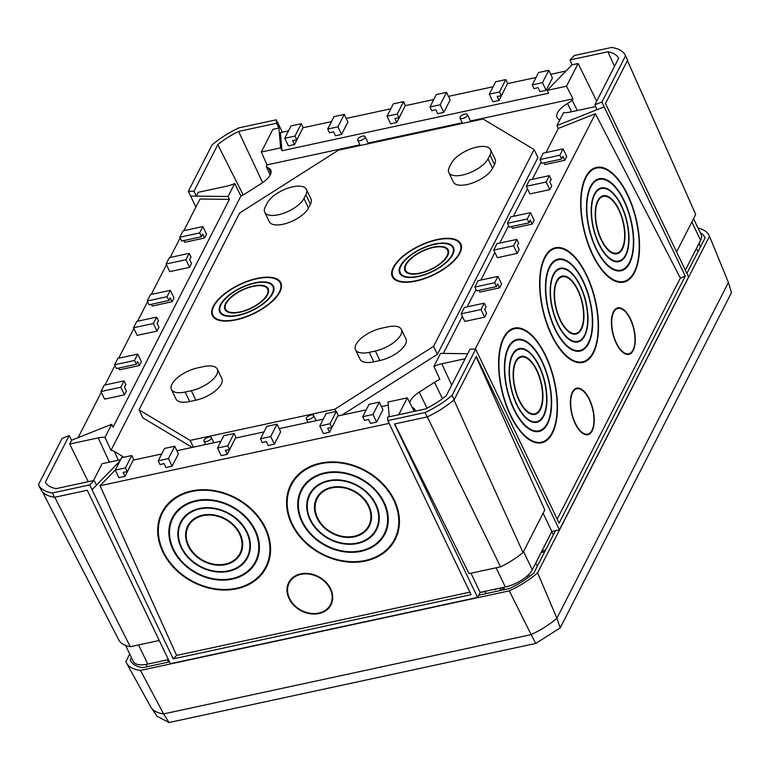 <?xml version="1.0" encoding="UTF-8"?>
<svg xmlns="http://www.w3.org/2000/svg" width="770" height="770" viewBox="0 0 770 770"><rect width="100%" height="100%" fill="white"/><g stroke="black" fill="none" stroke-linecap="round" stroke-linejoin="round"><path stroke-width="1.16" d="M213.858 306.181A37.316 15.92 -25.6 0 0 212.934 315.248A37.316 15.92 -25.6 0 0 244.754 317.086A37.316 15.92 -25.6 0 0 279.308 292.061A37.316 15.92 -25.6 0 0 280.232 283.004A37.316 15.92 -25.6 0 0 248.412 281.166A37.316 15.92 -25.6 0 0 213.858 306.181M272.744 293.476A29.828 12.724 -25.6 0 0 273.485 286.238A29.828 12.724 -25.6 0 0 248.046 284.765A29.828 12.724 -25.6 0 0 220.422 304.766A29.828 12.724 -25.6 0 0 219.681 312.014A29.828 12.724 -25.6 0 0 245.12 313.486A29.828 12.724 -25.6 0 0 272.744 293.476M221.019 304.641A29.154 12.435 -25.6 0 0 220.297 311.715A29.154 12.435 -25.6 0 0 245.149 313.159A29.154 12.435 -25.6 0 0 272.147 293.611A29.154 12.435 -25.6 0 0 272.869 286.527A29.154 12.435 -25.6 0 0 248.017 285.092A29.154 12.435 -25.6 0 0 221.019 304.641M267.633 294.583A23.995 10.241 -25.6 0 0 268.22 288.75A23.995 10.241 -25.6 0 0 247.757 287.576A23.995 10.241 -25.6 0 0 225.533 303.659A23.995 10.241 -25.6 0 0 224.946 309.492A23.995 10.241 -25.6 0 0 245.409 310.676A23.995 10.241 -25.6 0 0 267.633 294.583M226.13 303.534A23.321 9.952 -25.6 0 0 225.552 309.203A23.321 9.952 -25.6 0 0 245.438 310.349A23.321 9.952 -25.6 0 0 267.036 294.708A23.321 9.952 -25.6 0 0 267.614 289.048A23.321 9.952 -25.6 0 0 247.728 287.893A23.321 9.952 -25.6 0 0 226.13 303.534M279.905 291.936A37.99 16.209 -25.6 0 0 280.838 282.706A37.99 16.209 -25.6 0 0 248.45 280.838A37.99 16.209 -25.6 0 0 213.261 306.316A37.99 16.209 -25.6 0 0 212.327 315.536A37.99 16.209 -25.6 0 0 244.716 317.413A37.99 16.209 -25.6 0 0 279.905 291.936M281.502 285.083A37.99 16.209 -25.6 0 0 281.012 284.631M393.845 267.354A37.316 15.92 -25.6 0 0 392.921 276.42A37.316 15.92 -25.6 0 0 424.742 278.259A37.316 15.92 -25.6 0 0 459.295 253.234A37.316 15.92 -25.6 0 0 460.219 244.177A37.316 15.92 -25.6 0 0 428.409 242.329A37.316 15.92 -25.6 0 0 393.845 267.354M452.731 254.649A29.828 12.724 -25.6 0 0 453.472 247.411A29.828 12.724 -25.6 0 0 428.033 245.938A29.828 12.724 -25.6 0 0 400.41 265.939A29.828 12.724 -25.6 0 0 399.678 273.186A29.828 12.724 -25.6 0 0 425.107 274.649A29.828 12.724 -25.6 0 0 452.731 254.649M401.006 265.814A29.154 12.435 -25.6 0 0 400.284 272.888A29.154 12.435 -25.6 0 0 425.146 274.332A29.154 12.435 -25.6 0 0 452.144 254.783A29.154 12.435 -25.6 0 0 452.866 247.699A29.154 12.435 -25.6 0 0 428.005 246.265A29.154 12.435 -25.6 0 0 401.006 265.814M447.62 255.756A23.995 10.241 -25.6 0 0 448.217 249.923A23.995 10.241 -25.6 0 0 427.754 248.739A23.995 10.241 -25.6 0 0 405.53 264.832A23.995 10.241 -25.6 0 0 404.933 270.665A23.995 10.241 -25.6 0 0 425.396 271.849A23.995 10.241 -25.6 0 0 447.62 255.756M406.117 264.707A23.321 9.952 -25.6 0 0 405.54 270.366A23.321 9.952 -25.6 0 0 425.435 271.521A23.321 9.952 -25.6 0 0 447.024 255.881A23.321 9.952 -25.6 0 0 447.601 250.221A23.321 9.952 -25.6 0 0 427.716 249.066A23.321 9.952 -25.6 0 0 406.117 264.707M459.892 253.109A37.99 16.209 -25.6 0 0 460.835 243.878A37.99 16.209 -25.6 0 0 428.438 242.011A37.99 16.209 -25.6 0 0 393.258 267.479A37.99 16.209 -25.6 0 0 392.315 276.709A37.99 16.209 -25.6 0 0 424.713 278.586A37.99 16.209 -25.6 0 0 459.892 253.109M461.5 246.256A37.99 16.209 -25.6 0 0 461.009 245.803M289.462 582.399A23.321 18.663 28.9 0 1 289.501 582.332A23.321 18.663 28.9 0 1 300.983 574.247A23.321 18.663 28.9 0 1 325.729 582.447A23.321 18.663 28.9 0 1 330.349 604.845A23.321 18.663 28.9 0 1 330.311 604.902M300.916 574.362A23.321 18.663 28.9 0 1 325.662 582.572A23.321 18.663 28.9 0 1 330.282 604.97A23.321 18.663 28.9 0 1 318.799 613.055A23.321 18.663 28.9 0 1 294.044 604.854A23.321 18.663 28.9 0 1 289.433 582.457A23.321 18.663 28.9 0 1 300.916 574.362M319.021 613.546A23.899 19.125 28.9 0 1 293.649 605.124A23.899 19.125 28.9 0 1 288.923 582.178A23.899 19.125 28.9 0 1 300.695 573.881A23.899 19.125 28.9 0 1 326.056 582.293A23.899 19.125 28.9 0 1 330.792 605.249A23.899 19.125 28.9 0 1 319.021 613.546M330.821 605.191A23.899 19.125 28.9 0 1 319.088 613.421A23.899 19.125 28.9 0 1 293.745 605.037A23.899 19.125 28.9 0 1 288.952 582.11M254.976 562.389A46.643 37.316 -151.1 0 0 245.745 517.594A46.643 37.316 -151.1 0 0 196.254 501.183A46.643 37.316 -151.1 0 0 173.279 517.363A46.643 37.316 -151.1 0 0 182.509 562.148A46.643 37.316 -151.1 0 0 232.011 578.568A46.643 37.316 -151.1 0 0 254.976 562.389L256.67 559.318A46.643 37.316 -151.1 0 0 258.383 555.622M199.603 508.431A37.894 30.319 -151.1 0 0 194.059 510.154A37.894 30.319 -151.1 0 0 182.278 549.751A37.894 30.319 -151.1 0 0 228.651 571.311A37.894 30.319 -151.1 0 0 249.971 540.963A37.894 30.319 -151.1 0 0 199.603 508.431M194.098 510.144A37.846 30.28 -151.1 0 0 182.365 549.693A37.846 30.28 -151.1 0 0 228.671 571.215A37.846 30.28 -151.1 0 0 249.971 540.935M199.825 508.922A37.316 29.857 -151.1 0 0 178.842 538.798A37.316 29.857 -151.1 0 0 228.43 570.83A37.316 29.857 -151.1 0 0 233.888 569.136A37.316 29.857 -151.1 0 0 245.486 530.145A37.316 29.857 -151.1 0 0 199.825 508.922M233.888 569.136L233.945 569.117A37.355 29.895 -151.1 0 0 233.945 569.117A37.355 29.895 -151.1 0 0 245.563 530.078A37.355 29.895 -151.1 0 0 199.844 508.816A37.355 29.895 -151.1 0 0 178.823 538.74A37.355 29.895 -151.1 0 0 178.833 538.769L178.842 538.798M202.693 515.13A29.828 23.87 -151.1 0 0 188.005 525.477A29.828 23.87 -151.1 0 0 193.905 554.121A29.828 23.87 -151.1 0 0 225.562 564.622A29.828 23.87 -151.1 0 0 240.25 554.265A29.828 23.87 -151.1 0 0 234.35 525.631A29.828 23.87 -151.1 0 0 202.693 515.13M188.919 523.985A29.828 23.87 -151.1 0 0 187.765 527.517M239.662 553.938A29.154 23.321 -151.1 0 0 233.888 525.949A29.154 23.321 -151.1 0 0 202.953 515.688A29.154 23.321 -151.1 0 0 188.602 525.804A29.154 23.321 -151.1 0 0 194.367 553.794A29.154 23.321 -151.1 0 0 225.302 564.054A29.154 23.321 -151.1 0 0 239.662 553.938L241.347 550.877A29.154 23.321 -151.1 0 0 242.184 549.164M265.188 568.01A58.299 46.652 -151.1 0 0 253.657 512.031A58.299 46.652 -151.1 0 0 191.778 491.51A58.299 46.652 -151.1 0 0 163.067 511.732A58.299 46.652 -151.1 0 0 174.607 567.721A58.299 46.652 -151.1 0 0 236.477 588.241A58.299 46.652 -151.1 0 0 265.188 568.01L266.882 564.949A58.299 46.652 -151.1 0 0 269.182 559.925M195.994 500.615A47.316 37.865 -151.1 0 0 172.692 517.036A47.316 37.865 -151.1 0 0 182.057 562.475A47.316 37.865 -151.1 0 0 232.27 579.127A47.316 37.865 -151.1 0 0 255.573 562.706A47.316 37.865 -151.1 0 0 246.208 517.276A47.316 37.865 -151.1 0 0 195.994 500.615M173.577 515.534A47.316 37.865 -151.1 0 0 171.566 521.059M191.528 490.942A58.972 47.191 -151.1 0 0 162.48 511.405A58.972 47.191 -151.1 0 0 174.145 568.039A58.972 47.191 -151.1 0 0 236.737 588.8A58.972 47.191 -151.1 0 0 265.785 568.337A58.972 47.191 -151.1 0 0 254.11 511.704A58.972 47.191 -151.1 0 0 191.528 490.942M163.356 509.894A58.972 47.191 -151.1 0 0 160.766 516.757M383.835 534.582A46.643 37.316 -151.1 0 0 374.605 489.797A46.643 37.316 -151.1 0 0 325.113 473.386A46.643 37.316 -151.1 0 0 302.138 489.566A46.643 37.316 -151.1 0 0 311.369 534.351A46.643 37.316 -151.1 0 0 360.861 550.771A46.643 37.316 -151.1 0 0 383.835 534.582L385.52 531.521A46.643 37.316 -151.1 0 0 387.243 527.825M328.463 480.634A37.894 30.319 -151.1 0 0 322.919 482.357A37.894 30.319 -151.1 0 0 311.138 521.954A37.894 30.319 -151.1 0 0 357.511 543.514A37.894 30.319 -151.1 0 0 378.83 513.166A37.894 30.319 -151.1 0 0 328.463 480.634M322.948 482.347A37.846 30.28 -151.1 0 0 311.224 521.896A37.846 30.28 -151.1 0 0 357.53 543.418A37.846 30.28 -151.1 0 0 378.821 513.138M328.684 481.125A37.316 29.857 -151.1 0 0 307.692 511.001A37.316 29.857 -151.1 0 0 357.29 543.033A37.316 29.857 -151.1 0 0 362.747 541.339A37.316 29.857 -151.1 0 0 374.345 502.348A37.316 29.857 -151.1 0 0 328.684 481.125M362.776 541.329A37.355 29.895 -151.1 0 0 362.805 541.31A37.355 29.895 -151.1 0 0 374.422 502.281A37.355 29.895 -151.1 0 0 328.703 481.019A37.355 29.895 -151.1 0 0 307.682 510.943A37.355 29.895 -151.1 0 0 307.692 510.972L307.682 510.943M331.552 487.333A29.828 23.87 -151.1 0 0 316.865 497.68A29.828 23.87 -151.1 0 0 322.765 526.324A29.828 23.87 -151.1 0 0 354.421 536.825A29.828 23.87 -151.1 0 0 369.109 526.468A29.828 23.87 -151.1 0 0 363.209 497.834A29.828 23.87 -151.1 0 0 331.552 487.333M317.779 496.188A29.828 23.87 -151.1 0 0 316.624 499.72M368.522 526.141A29.154 23.321 -151.1 0 0 362.747 498.151A29.154 23.321 -151.1 0 0 331.812 487.891A29.154 23.321 -151.1 0 0 317.461 498.007A29.154 23.321 -151.1 0 0 323.227 525.997A29.154 23.321 -151.1 0 0 354.161 536.257A29.154 23.321 -151.1 0 0 368.522 526.141L370.206 523.08A29.154 23.321 -151.1 0 0 371.034 521.367M394.048 540.213A58.299 46.652 -151.1 0 0 382.507 484.234A58.299 46.652 -151.1 0 0 320.638 463.713A58.299 46.652 -151.1 0 0 291.926 483.935A58.299 46.652 -151.1 0 0 303.467 539.924A58.299 46.652 -151.1 0 0 365.336 560.444A58.299 46.652 -151.1 0 0 394.048 540.213L395.732 537.152A58.299 46.652 -151.1 0 0 398.042 532.128M324.853 472.819A47.316 37.865 -151.1 0 0 301.551 489.239A47.316 37.865 -151.1 0 0 310.907 534.678A47.316 37.865 -151.1 0 0 361.12 551.33A47.316 37.865 -151.1 0 0 384.432 534.909A47.316 37.865 -151.1 0 0 375.067 489.479A47.316 37.865 -151.1 0 0 324.853 472.819M302.437 487.728A47.316 37.865 -151.1 0 0 300.416 493.262M320.378 463.145A58.972 47.191 -151.1 0 0 291.339 483.608A58.972 47.191 -151.1 0 0 303.005 540.242A58.972 47.191 -151.1 0 0 365.596 561.003A58.972 47.191 -151.1 0 0 394.644 540.54A58.972 47.191 -151.1 0 0 382.969 483.906A58.972 47.191 -151.1 0 0 320.378 463.145M292.215 482.097A58.972 47.191 -151.1 0 0 289.626 488.96M508.739 347.645A46.643 21.108 76.3 0 0 510.751 401.141A46.643 21.108 76.3 0 0 539.029 430.767A46.643 21.108 76.3 0 0 547.316 423.24A46.643 21.108 76.3 0 0 545.295 369.744A46.643 21.108 76.3 0 0 517.016 340.119A46.643 21.108 76.3 0 0 508.739 347.645M543.697 416.147A37.894 17.152 76.3 0 0 540.675 369.167A37.894 17.152 76.3 0 0 515.852 350.225A37.894 17.152 76.3 0 0 512.348 354.729A37.894 17.152 76.3 0 0 512.762 394.548A37.894 17.152 76.3 0 0 533.36 422.316A37.894 17.152 76.3 0 0 543.697 416.147M533.312 422.297A37.846 17.123 76.3 0 0 543.572 416.137A37.846 17.123 76.3 0 0 540.578 369.263A37.846 17.123 76.3 0 0 515.813 350.263M543.456 415.675A37.316 16.882 76.3 0 0 543.052 376.472A37.316 16.882 76.3 0 0 522.772 349.137A37.316 16.882 76.3 0 0 512.589 355.201A37.316 16.882 76.3 0 0 515.563 401.468A37.316 16.882 76.3 0 0 540.011 420.112A37.316 16.882 76.3 0 0 543.456 415.675M522.715 349.128A37.355 16.901 76.3 0 0 522.657 349.118A37.355 16.901 76.3 0 0 512.474 355.191A37.355 16.901 76.3 0 0 515.448 401.507A37.355 16.901 76.3 0 0 539.924 420.179A37.355 16.901 76.3 0 0 539.962 420.141M540.357 409.611A29.828 13.494 76.3 0 0 539.067 375.404A29.828 13.494 76.3 0 0 520.982 356.462A29.828 13.494 76.3 0 0 515.688 361.274A29.828 13.494 76.3 0 0 516.978 395.482A29.828 13.494 76.3 0 0 535.063 414.424A29.828 13.494 76.3 0 0 540.357 409.611M515.967 361.823A29.154 13.196 76.3 0 0 517.228 395.251A29.154 13.196 76.3 0 0 534.909 413.769A29.154 13.196 76.3 0 0 540.078 409.062A29.154 13.196 76.3 0 0 538.817 375.625A29.154 13.196 76.3 0 0 521.146 357.116A29.154 13.196 76.3 0 0 515.967 361.823M503.907 338.194A58.299 26.382 76.3 0 0 506.429 405.068A58.299 26.382 76.3 0 0 541.782 442.096A58.299 26.382 76.3 0 0 552.138 432.682A58.299 26.382 76.3 0 0 549.616 365.817A58.299 26.382 76.3 0 0 514.264 328.79A58.299 26.382 76.3 0 0 503.907 338.194M547.595 423.779A47.316 21.416 76.3 0 0 545.545 369.513A47.316 21.416 76.3 0 0 516.853 339.464A47.316 21.416 76.3 0 0 508.45 347.097A47.316 21.416 76.3 0 0 510.5 401.372A47.316 21.416 76.3 0 0 539.193 431.421A47.316 21.416 76.3 0 0 547.595 423.779M515.467 340.494A47.316 21.416 76.3 0 0 514.408 340.417M552.417 433.231A58.972 26.69 76.3 0 0 549.867 365.586A58.972 26.69 76.3 0 0 514.1 328.136A58.972 26.69 76.3 0 0 503.628 337.645A58.972 26.69 76.3 0 0 506.179 405.289A58.972 26.69 76.3 0 0 541.945 442.75A58.972 26.69 76.3 0 0 552.417 433.231M513.128 329.06A58.972 26.69 76.3 0 0 511.646 329.021M549.77 267.306A46.643 21.108 76.3 0 0 551.792 320.801A46.643 21.108 76.3 0 0 580.07 350.427A46.643 21.108 76.3 0 0 588.357 342.9A46.643 21.108 76.3 0 0 586.336 289.405A46.643 21.108 76.3 0 0 558.058 259.779A46.643 21.108 76.3 0 0 549.77 267.306M584.738 335.816A37.894 17.152 76.3 0 0 581.716 288.827A37.894 17.152 76.3 0 0 556.893 269.895A37.894 17.152 76.3 0 0 553.389 274.399A37.894 17.152 76.3 0 0 553.794 314.208A37.894 17.152 76.3 0 0 574.401 341.976A37.894 17.152 76.3 0 0 584.738 335.816M574.353 341.967A37.846 17.123 76.3 0 0 584.613 335.797A37.846 17.123 76.3 0 0 581.62 288.923A37.846 17.123 76.3 0 0 556.845 269.923M584.497 335.335A37.316 16.882 76.3 0 0 584.093 296.142A37.316 16.882 76.3 0 0 563.804 268.797A37.316 16.882 76.3 0 0 553.63 274.871A37.316 16.882 76.3 0 0 556.604 321.128A37.316 16.882 76.3 0 0 581.052 339.772A37.316 16.882 76.3 0 0 584.497 335.335M563.755 268.788A37.355 16.901 76.3 0 0 563.698 268.778A37.355 16.901 76.3 0 0 553.514 274.851A37.355 16.901 76.3 0 0 556.489 321.167A37.355 16.901 76.3 0 0 580.965 339.839A37.355 16.901 76.3 0 0 581.004 339.811M581.398 329.271A29.828 13.494 76.3 0 0 580.108 295.064A29.828 13.494 76.3 0 0 562.023 276.122A29.828 13.494 76.3 0 0 556.729 280.935A29.828 13.494 76.3 0 0 558.019 315.142A29.828 13.494 76.3 0 0 576.104 334.084A29.828 13.494 76.3 0 0 581.398 329.271M557.008 281.483A29.154 13.196 76.3 0 0 558.269 314.92A29.154 13.196 76.3 0 0 575.941 333.429A29.154 13.196 76.3 0 0 581.119 328.723A29.154 13.196 76.3 0 0 579.858 295.295A29.154 13.196 76.3 0 0 562.187 276.776A29.154 13.196 76.3 0 0 557.008 281.483M544.948 257.863A58.299 26.382 76.3 0 0 547.47 324.728A58.299 26.382 76.3 0 0 582.823 361.756A58.299 26.382 76.3 0 0 593.179 352.342A58.299 26.382 76.3 0 0 590.657 285.478A58.299 26.382 76.3 0 0 555.305 248.45A58.299 26.382 76.3 0 0 544.948 257.863M588.636 343.449A47.316 21.416 76.3 0 0 586.586 289.173A47.316 21.416 76.3 0 0 557.894 259.124A47.316 21.416 76.3 0 0 549.491 266.757A47.316 21.416 76.3 0 0 551.541 321.032A47.316 21.416 76.3 0 0 580.234 351.082A47.316 21.416 76.3 0 0 588.636 343.449M556.508 260.154A47.316 21.416 76.3 0 0 555.449 260.077M593.458 352.891A58.972 26.69 76.3 0 0 590.908 285.247A58.972 26.69 76.3 0 0 555.141 247.796A58.972 26.69 76.3 0 0 544.669 257.315A58.972 26.69 76.3 0 0 547.22 324.959A58.972 26.69 76.3 0 0 582.986 362.41A58.972 26.69 76.3 0 0 593.458 352.891M554.169 248.729A58.972 26.69 76.3 0 0 552.687 248.681M590.811 186.975A46.643 21.108 76.3 0 0 592.833 240.471A46.643 21.108 76.3 0 0 621.111 270.087A46.643 21.108 76.3 0 0 629.388 262.56A46.643 21.108 76.3 0 0 627.377 209.065A46.643 21.108 76.3 0 0 599.099 179.448A46.643 21.108 76.3 0 0 590.811 186.975M625.779 255.476A37.894 17.152 76.3 0 0 622.757 208.497A37.894 17.152 76.3 0 0 597.934 189.555A37.894 17.152 76.3 0 0 594.43 194.059A37.894 17.152 76.3 0 0 594.835 233.868A37.894 17.152 76.3 0 0 615.442 261.636A37.894 17.152 76.3 0 0 625.779 255.476M615.384 261.627A37.846 17.123 76.3 0 0 625.654 255.457A37.846 17.123 76.3 0 0 622.66 208.583A37.846 17.123 76.3 0 0 597.886 189.584M625.538 255.005A37.316 16.882 76.3 0 0 625.134 215.802A37.316 16.882 76.3 0 0 604.845 188.458A37.316 16.882 76.3 0 0 594.671 194.531A37.316 16.882 76.3 0 0 597.645 240.789A37.316 16.882 76.3 0 0 622.083 259.432A37.316 16.882 76.3 0 0 625.538 255.005M604.797 188.448A37.355 16.901 76.3 0 0 604.739 188.438A37.355 16.901 76.3 0 0 594.556 194.512A37.355 16.901 76.3 0 0 597.53 240.837A37.355 16.901 76.3 0 0 622.006 259.5A37.355 16.901 76.3 0 0 622.044 259.471M622.439 248.931A29.828 13.494 76.3 0 0 621.149 214.724A29.828 13.494 76.3 0 0 603.064 195.782A29.828 13.494 76.3 0 0 597.77 200.595A29.828 13.494 76.3 0 0 599.06 234.802A29.828 13.494 76.3 0 0 617.145 253.754A29.828 13.494 76.3 0 0 622.439 248.931M598.049 201.143A29.154 13.196 76.3 0 0 599.31 234.581A29.154 13.196 76.3 0 0 616.982 253.089A29.154 13.196 76.3 0 0 622.16 248.392A29.154 13.196 76.3 0 0 620.899 214.955A29.154 13.196 76.3 0 0 603.218 196.437A29.154 13.196 76.3 0 0 598.049 201.143M585.989 177.524A58.299 26.382 76.3 0 0 588.511 244.388A58.299 26.382 76.3 0 0 623.864 281.416A58.299 26.382 76.3 0 0 634.22 272.012A58.299 26.382 76.3 0 0 631.698 205.138A58.299 26.382 76.3 0 0 596.346 168.11A58.299 26.382 76.3 0 0 585.989 177.524M629.677 263.109A47.316 21.416 76.3 0 0 627.627 208.834A47.316 21.416 76.3 0 0 598.935 178.784A47.316 21.416 76.3 0 0 590.532 186.427A47.316 21.416 76.3 0 0 592.582 240.692A47.316 21.416 76.3 0 0 621.274 270.742A47.316 21.416 76.3 0 0 629.677 263.109M597.549 179.824A47.316 21.416 76.3 0 0 596.49 179.737M634.499 272.561A58.972 26.69 76.3 0 0 631.949 204.916A58.972 26.69 76.3 0 0 596.182 167.456A58.972 26.69 76.3 0 0 585.71 176.975A58.972 26.69 76.3 0 0 588.261 244.619A58.972 26.69 76.3 0 0 624.027 282.08A58.972 26.69 76.3 0 0 634.499 272.561M595.21 168.389A58.972 26.69 76.3 0 0 593.718 168.341M467.717 353.719L440.565 353.372L433.905 366.405L439.882 379.398A18.807 8.027 -25.6 0 0 434.492 382.324L419.207 392.113A19.394 8.277 -25.6 0 0 410.497 400.621A19.394 8.277 -25.6 0 0 409.765 402.652M412.142 407.311A19.394 8.277 -25.6 0 0 412.297 407.378A24.794 10.578 154.4 0 1 414.558 409.005L413.779 410.525L407.311 397.859L388.003 402.027L389.235 416.772M596.692 101.236L578.106 63.525L572.033 64.834L547.21 90.369L566.518 86.202L572.986 98.868L572.206 100.389A24.794 10.578 154.4 0 1 567.529 103.507A19.394 8.277 -25.6 0 0 557.519 112.815A19.394 8.277 -25.6 0 0 557.085 117.618A19.394 8.277 -25.6 0 0 558.625 119.206L559.809 119.937M356.067 344.44A22.041 9.404 -25.6 0 0 355.519 349.792A22.041 9.404 -25.6 0 0 369.244 352.323L375.375 350.995A22.041 9.404 -25.6 0 0 401.401 329.425A22.041 9.404 -25.6 0 0 387.685 326.894L381.554 328.222A22.041 9.404 -25.6 0 0 356.067 344.44M401.401 329.425L405.963 338.935A22.041 9.404 154.4 0 1 379.928 360.504L373.797 361.833A22.041 9.404 154.4 0 1 360.081 359.301L355.519 349.792M203.607 366.607A22.041 9.404 154.4 0 1 217.323 369.138A22.041 9.404 154.4 0 1 216.774 374.49A22.041 9.404 154.4 0 1 191.297 390.708L185.156 392.026A22.041 9.404 154.4 0 1 171.441 389.505A22.041 9.404 154.4 0 1 197.466 367.925L203.607 366.607M171.441 389.505L175.993 399.014A22.041 9.404 -25.6 0 0 189.718 401.545L195.85 400.217A22.041 9.404 -25.6 0 0 221.337 383.999A22.041 9.404 -25.6 0 0 221.876 378.647L217.323 369.138M613.469 311.725A23.899 10.819 -103.7 0 1 617.713 307.875A23.899 10.819 -103.7 0 1 632.209 323.053A23.899 10.819 -103.7 0 1 633.238 350.466A23.899 10.819 -103.7 0 1 628.994 354.325A23.899 10.819 -103.7 0 1 614.499 339.147A23.899 10.819 -103.7 0 1 613.469 311.725M617.607 307.894A23.899 10.819 -103.7 0 1 632.045 323.208A23.899 10.819 -103.7 0 1 633.036 350.514A23.899 10.819 -103.7 0 1 628.898 354.354M572.428 392.065A23.899 10.819 -103.7 0 1 576.672 388.205A23.899 10.819 -103.7 0 1 591.168 403.393A23.899 10.819 -103.7 0 1 592.197 430.805A23.899 10.819 -103.7 0 1 587.953 434.665A23.899 10.819 -103.7 0 1 573.457 419.486A23.899 10.819 -103.7 0 1 572.428 392.065M576.566 388.234A23.899 10.819 -103.7 0 1 591.004 403.547A23.899 10.819 -103.7 0 1 591.995 430.853A23.899 10.819 -103.7 0 1 587.856 434.684M628.753 353.786A23.321 10.549 -103.7 0 1 628.657 353.805A23.321 10.549 -103.7 0 1 614.518 339.002A23.321 10.549 -103.7 0 1 613.507 312.254A23.321 10.549 -103.7 0 1 617.646 308.491A23.321 10.549 -103.7 0 1 617.742 308.462M632.998 349.994A23.321 10.549 -103.7 0 1 628.859 353.757A23.321 10.549 -103.7 0 1 614.72 338.944A23.321 10.549 -103.7 0 1 613.709 312.197A23.321 10.549 -103.7 0 1 617.848 308.433A23.321 10.549 -103.7 0 1 631.987 323.246A23.321 10.549 -103.7 0 1 632.998 349.994M587.712 434.116A23.321 10.549 -103.7 0 1 587.616 434.145A23.321 10.549 -103.7 0 1 573.477 419.332A23.321 10.549 -103.7 0 1 572.466 392.584A23.321 10.549 -103.7 0 1 576.605 388.821A23.321 10.549 -103.7 0 1 576.711 388.802M591.957 430.334A23.321 10.549 -103.7 0 1 587.818 434.097A23.321 10.549 -103.7 0 1 573.679 419.284A23.321 10.549 -103.7 0 1 572.668 392.536A23.321 10.549 -103.7 0 1 576.807 388.773A23.321 10.549 -103.7 0 1 590.946 403.586A23.321 10.549 -103.7 0 1 591.957 430.334M280.598 147.879L278.942 128.061L272.869 129.37L261.29 152.046L280.598 147.879L281.964 150.737L280.453 132.613L288.538 130.871M302.995 127.753L331.495 121.602M346.173 118.436L390.804 108.811M405.27 105.692L433.76 99.542M448.438 96.375L493.079 86.75M507.536 83.632L536.026 77.481M550.704 74.315L566.027 71.013M131.805 455.513L125.481 467.881L127.3 471.683L133.624 459.315L131.805 455.513L121.573 457.717L115.259 470.085L100.061 485.735L389.062 423.394M100.061 485.735L176.6 655.443L469.873 592.178M470.961 573.217L480.153 592.399L505.312 586.971A23.321 9.952 -25.6 0 0 532.282 569.81L551.849 531.493L552.504 531.348L552.08 532.195L551.426 532.33M543.1 513.215L551.849 531.493M685.338 270.183L700.604 240.298A23.321 9.952 -25.6 0 0 701.181 234.638L693.549 218.699M461.153 313.823L464.416 307.451L484.253 303.168L486.072 306.97L484.677 309.328L486.592 313.332L484.638 317.153L481 309.55L461.153 313.823L464.801 321.436L484.638 317.153M484.253 303.168L481 309.55M493.724 250.067L496.987 243.686L516.824 239.412L518.643 243.214L517.247 245.563L519.163 249.567L517.209 253.397L513.571 245.784L493.724 250.067L497.372 257.671L517.209 253.397M516.824 239.412L513.571 245.784M507.411 223.29L527.248 219.007L530.501 212.635L510.664 216.909L507.411 223.29L509.23 227.092L529.067 222.809L527.248 219.007M511.521 226.601L512.358 228.344L532.195 224.06L530.28 220.066L529.067 222.809M526.295 186.302L529.558 179.93L549.395 175.647L551.214 179.458L549.818 181.807L551.734 185.811L549.78 189.632L546.142 182.028L526.295 186.302L529.943 193.915L549.78 189.632M549.395 175.647L546.142 182.028M539.982 159.525L559.819 155.251L563.072 148.87L543.235 153.153L539.982 159.525L541.801 163.327L561.638 159.053L559.819 155.251M544.092 162.836L544.929 164.588L564.766 160.304L562.851 156.3L561.638 159.053M474.84 287.046L494.677 282.763L497.93 276.392L478.093 280.675L474.84 287.046L476.659 290.848L496.496 286.575L494.677 282.763M478.95 290.357L479.787 292.109L499.624 287.826L497.709 283.822L496.496 286.575M614.527 66.326L607.925 51.773A50.608 21.599 -25.6 0 1 618.676 58.202L594.863 104.807L596.952 109.706L604.171 106.847L601.947 101.996L625.548 55.796L627.637 60.176L605.49 103.526L688.601 276.988L559.424 529.856L552.504 531.348M127.3 471.683L123.123 472.366L125.038 476.37L118.898 477.689L115.259 470.085L125.481 467.881M164.53 448.448L158.206 460.816L168.438 458.612L174.751 446.244L164.53 448.448M174.751 446.244L178.399 453.848L172.076 466.225L165.945 467.544L164.029 463.54L160.035 464.628L158.206 460.816M234.07 433.452L235.89 437.254L229.576 449.622L225.389 450.306L227.304 454.31L221.173 455.628L217.525 448.025L223.839 435.656L234.07 433.452L227.747 445.82L229.576 449.622M227.747 445.82L217.525 448.025M336.336 411.382L338.155 415.194L331.841 427.562L327.654 428.245L329.57 432.249L323.439 433.568L319.791 425.964L326.114 413.596L336.336 411.382L330.022 423.76L331.841 427.562M330.022 423.76L319.791 425.964M266.795 426.387L260.472 438.756L270.703 436.552L277.017 424.183L266.795 426.387M277.017 424.183L280.665 431.787L274.351 444.155L268.21 445.483L266.295 441.48L262.3 442.558L260.472 438.756M369.061 404.327L362.747 416.695L372.969 414.491L379.292 402.123L369.061 404.327M379.292 402.123L382.931 409.727L376.617 422.095L370.476 423.423L368.561 419.419L364.566 420.497L362.747 416.695M538.057 87.607L534.062 88.694L532.243 84.892L538.557 72.524L548.789 70.311L552.437 77.924L546.113 90.292L539.982 91.611L538.057 87.607M532.243 84.892L542.475 82.679L548.789 70.311M499.518 91.948L505.832 79.58L495.61 81.784L489.287 94.152L499.518 91.948L501.337 95.75L507.661 83.381L505.832 79.58M501.337 95.75L497.151 96.433L499.075 100.437L492.935 101.765L489.287 94.152M435.791 109.677L431.797 110.755L429.978 106.953L436.292 94.585L446.523 92.371L450.161 99.984L443.847 112.353L437.707 113.681L435.791 109.677M429.978 106.953L440.199 104.749L446.523 92.371M333.525 131.737L329.531 132.815L327.712 129.013L334.026 116.645L344.257 114.441L347.896 122.045L341.582 134.413L335.441 135.741L333.525 131.737M327.712 129.013L337.934 126.809L344.257 114.441M397.253 114.008L403.567 101.64L393.345 103.844L387.021 116.212L397.253 114.008L399.072 117.81L405.395 105.442L403.567 101.64M399.072 117.81L394.885 118.493L396.8 122.497L390.669 123.826L387.021 116.212M294.977 136.069L301.301 123.701L291.07 125.905L284.756 138.282L294.977 136.069L296.806 139.88L303.12 127.502L301.301 123.701M296.806 139.88L292.619 140.564L294.535 144.558L288.404 145.886L284.756 138.282M303.929 198.535A22.041 9.404 154.4 0 1 283.524 213.309A22.041 9.404 154.4 0 1 264.726 212.222A22.041 9.404 154.4 0 1 265.275 206.87L267.228 203.049A22.041 9.404 154.4 0 1 287.643 188.265A22.041 9.404 154.4 0 1 306.431 189.353A22.041 9.404 154.4 0 1 305.882 194.704L303.929 198.535L308.491 208.044L310.445 204.214A22.041 9.404 -25.6 0 0 310.984 198.862L306.431 189.353M449.353 167.167A22.041 9.404 -25.6 0 0 448.814 172.519A22.041 9.404 -25.6 0 0 467.602 173.606A22.041 9.404 -25.6 0 0 488.016 158.822L489.97 155.001A22.041 9.404 -25.6 0 0 490.509 149.649A22.041 9.404 -25.6 0 0 471.721 148.562A22.041 9.404 -25.6 0 0 451.307 163.336L449.353 167.167M559.424 529.856L476.312 356.404L454.165 399.755L452.067 395.385L475.668 349.185L559.097 523.119L685.281 276.112L680.362 278.066L595.403 113.719L558.298 128.436L556.931 125.587L596.952 109.706M476.12 356.78L544.775 509.932L523.013 552.542A52.562 22.436 154.4 0 1 500.558 566.836L469.026 573.631L394.664 423.943M453.867 399.774L523.013 552.542M427.215 416.734L500.558 566.836M486.178 593.574L485.283 591.658L480.153 592.399M125.616 645.452L133.268 661.43A23.321 9.952 -25.6 0 0 147.782 664.106L167.6 659.823L168.37 662.133M167.398 660.237L168.582 659.977M553.341 534.88L552.08 532.195M627.29 60.291L695.714 214.455L676.58 251.906M594.863 104.807L601.947 101.996M532.195 224.06L534.149 220.239L530.501 212.635M564.766 160.304L566.72 156.483L563.072 148.87M499.624 287.826L501.578 283.995L497.93 276.392M475.119 349.176L595.403 113.719M557.201 519.163L680.362 278.066M685.281 276.112L604.171 106.847M475.668 349.185L470.066 349.108L446.263 395.713A50.608 21.599 -25.6 0 1 425.454 408.957L387.531 417.138L387.82 420.593L425.107 412.547A57.837 24.678 -25.6 0 0 452.067 395.385M125.038 476.37L131.295 463.877M172.076 466.225L168.438 458.612M227.304 454.31L233.56 441.807M329.57 432.249L335.826 419.746M274.351 444.155L270.703 436.552M376.617 422.095L372.969 414.491M542.475 82.679L546.113 90.292M499.075 100.437L505.332 87.944M440.199 104.749L443.847 112.353M337.934 126.809L341.582 134.413M396.8 122.497L403.066 110.004M294.535 144.558L300.791 132.065M264.726 212.222L269.288 221.731A22.041 9.404 -25.6 0 0 288.076 222.819A22.041 9.404 -25.6 0 0 308.491 208.044M490.509 149.649L495.072 159.159A22.041 9.404 154.4 0 1 494.523 164.51L492.569 168.332A22.041 9.404 154.4 0 1 472.164 183.116A22.041 9.404 154.4 0 1 453.366 182.028L448.814 172.519M40.598 488.979A57.837 24.678 -25.6 0 0 40.733 489.287A57.837 24.678 -25.6 0 0 54.535 497.314L52.437 492.944L89.724 484.898L173.25 658.889L471.057 594.652L387.82 420.593M479.941 592.813L477.583 597.443L394.471 423.981L427.196 416.926L425.107 412.547M427.196 416.926A57.837 24.678 -25.6 0 0 454.165 399.755M173.25 658.889L176.6 655.443M477.583 597.443L170.372 663.711L87.26 490.259L54.535 497.314M167.6 659.823L168.418 659.649M627.637 60.176A57.837 24.678 -25.6 0 0 627.502 59.868L625.404 55.488A57.837 24.678 -25.6 0 0 611.601 47.461L574.314 55.498L569.993 59.954L607.925 51.773M572.033 64.834L569.993 59.954M595.624 106.578L570.406 112.016A19.221 8.2 154.4 0 1 563.582 112.555L556.931 125.587M443.366 353.411L462.337 316.287M467.149 306.864L476.014 289.51M480.827 280.078L494.908 252.531M499.72 243.099L508.585 225.745M513.398 216.322L527.479 188.766M532.291 179.343L541.156 161.989M545.969 152.556L558.298 128.436M433.905 366.405A19.221 8.2 154.4 0 1 441.807 363.767L465.157 358.724M398.696 414.722L407.311 397.859M133.2 460.142L161.69 453.992M176.898 450.71L221.009 441.2M235.466 438.082L263.966 431.932M279.163 428.649L323.275 419.14M337.732 416.021L366.231 409.871M381.429 406.589L388.263 405.116M92.15 489.624L119.812 461.163M120.553 459.719L102.083 463.704L93.459 480.576M276.228 119.812L276.517 123.258L278.942 128.061L278.653 124.528L276.228 119.812L238.941 127.849A57.837 24.678 -25.6 0 0 211.971 145.02L188.371 191.22L193.982 191.287L217.785 144.683L243.166 194.897M282.33 132.209L278.653 124.528M547.21 90.369L548.577 93.218L281.964 150.737M566.518 86.202L578.106 63.525M433.577 346.336L334.767 409.226L190.123 440.43L139.052 409.871L239.576 213.088L338.386 150.198L483.031 118.994L534.111 149.544L433.577 346.336L437.408 354.325L537.932 157.532L534.111 149.544M40.733 489.287L38.644 484.908A57.837 24.678 -25.6 0 1 38.5 484.6L62.1 438.4L69.175 435.589L45.372 482.193A50.608 21.599 -25.6 0 0 56.123 488.632L94.055 480.442L96.568 485.071M89.724 484.898L94.055 480.442M54.718 497.093L130.294 646.713A52.562 22.436 154.4 0 1 118.695 639.793A52.562 22.436 154.4 0 1 118.686 639.764L42.494 491.886M159.226 640.467L130.294 646.713M276.517 123.258L238.584 131.449A50.608 21.599 -25.6 0 0 217.785 144.683M262.647 182.586L238.584 131.449M577.327 110.524L572.206 100.389M415.627 411.074L414.558 409.005M123.431 457.313A19.394 8.277 -25.6 0 0 122.189 456.186L114.364 451.384A18.807 8.027 -25.6 0 0 110.995 450.354L105.018 437.36L111.669 424.328L71.648 440.199L69.685 444.04L98.194 437.889A19.221 8.2 154.4 0 1 105.018 437.36M234.696 183.501A19.221 8.2 154.4 0 1 226.794 186.148L198.294 192.298L196.331 196.129L228.035 196.533L234.696 183.501L240.923 195.994A18.807 8.027 -25.6 0 0 246.313 193.068L261.608 183.279A19.394 8.277 -25.6 0 0 270.838 170.151A19.394 8.277 -25.6 0 0 268.518 168.014A24.794 10.578 154.4 0 1 266.256 166.397L267.036 164.867L261.29 152.046M270.126 175.127L266.256 166.397M572.986 98.868L470.441 120.986M462.241 122.757L368.175 143.047M359.965 144.818L267.036 164.867M335.855 411.488L334.767 409.226M193.347 447.168L190.123 440.43M341.88 415.126L437.408 354.325M192.25 447.399L142.874 417.86L139.052 409.871M88.242 481.702L69.685 444.04M69.175 435.589L71.648 440.199M38.644 484.908A57.837 24.678 -25.6 0 0 52.437 492.944M188.371 191.22L190.604 196.061L196.331 196.129L193.982 191.287M240.923 195.994L110.995 450.354M201.451 236.756L199.632 232.944L179.795 237.227L181.614 241.029L201.451 236.756L202.664 234.003L204.579 238.007L184.742 242.29L183.905 240.538M199.632 232.944L202.885 226.573L183.048 230.856L179.795 237.227M168.88 300.512L167.061 296.71L147.224 300.993L149.043 304.795L168.88 300.512L170.093 297.759L172.008 301.763L152.171 306.046L151.334 304.294M167.061 296.71L170.314 290.329L150.477 294.612L147.224 300.993M156.637 317.115L136.8 321.388L133.537 327.77L153.384 323.487L156.637 317.115L158.456 320.917L157.061 323.265L158.976 327.269L157.022 331.1L137.185 335.373L133.537 327.77M136.309 364.268L134.49 360.466L114.653 364.749L116.472 368.551L136.309 364.268L137.522 361.525L139.437 365.529L119.6 369.802L118.763 368.06M134.49 360.466L137.743 354.094L117.906 358.368L114.653 364.749M124.066 380.871L104.229 385.154L100.966 391.526L120.813 387.243L124.066 380.871L125.885 384.673L124.49 387.031L126.405 391.025L124.451 394.856L104.614 399.139L100.966 391.526M189.208 253.349L169.371 257.632L166.108 264.004L185.955 259.731L189.208 253.349L191.027 257.151L189.632 259.509L191.547 263.513L189.593 267.334L169.756 271.618L166.108 264.004M190.604 196.061L195.888 207.082M228.035 196.533L229.402 199.392L113.036 427.177L111.669 424.328M202.885 226.573L206.533 234.176L204.579 238.007M170.314 290.329L173.962 297.942L172.008 301.763M157.022 331.1L153.384 323.487M137.743 354.094L141.391 361.698L139.437 365.529M124.451 394.856L120.813 387.243M189.593 267.334L185.955 259.731M229.402 199.392L200.008 199.016L183.828 230.682M180.122 237.93L170.151 257.459M166.445 264.707L151.257 294.448M147.551 301.686L137.58 321.225M133.874 328.472L118.686 358.204M114.98 365.452L105.009 384.981M101.303 392.228L78.107 437.639M621.428 282.417A58.972 26.69 76.3 0 0 622.728 281.695M618.666 271.021A47.316 21.416 76.3 0 0 619.561 270.463M580.397 362.757A58.972 26.69 76.3 0 0 581.687 362.035M577.625 351.361A47.316 21.416 76.3 0 0 578.53 350.802M539.356 443.087A58.972 26.69 76.3 0 0 540.646 442.365M536.584 431.691A47.316 21.416 76.3 0 0 537.489 431.142M391.025 544.842A58.972 47.191 -151.1 0 0 395.453 538.99M296.633 476.245A58.299 46.652 -151.1 0 0 293.611 480.875L291.926 483.935M381.631 538.018A47.316 37.865 -151.1 0 0 385.231 533.36M306.036 483.069A46.643 37.316 -151.1 0 0 303.823 486.505L302.138 489.566M320.147 493.32A29.154 23.321 -151.1 0 0 319.146 494.946L317.461 498.007M367.511 527.768A29.828 23.87 -151.1 0 0 369.879 524.899M262.175 572.639A58.972 47.191 -151.1 0 0 266.593 566.787M167.773 504.042A58.299 46.652 -151.1 0 0 164.761 508.672L163.067 511.732M252.772 565.815A47.316 37.865 -151.1 0 0 256.372 561.157M177.177 510.876A46.643 37.316 -151.1 0 0 174.973 514.302L173.279 517.363M191.287 521.126A29.154 23.321 -151.1 0 0 190.286 522.743L188.602 525.804M238.652 555.565A29.828 23.87 -151.1 0 0 241.029 552.696M393.701 278.047A37.99 16.209 -25.6 0 0 393.749 278.711M213.714 316.874A37.99 16.209 -25.6 0 0 213.762 317.538M126.463 662.96A56.778 24.236 -25.6 0 0 140.487 670.41L509.288 590.85L531.136 634.624L163.596 713.915A53.881 22.994 154.4 0 1 151.209 707.678A53.881 22.994 154.4 0 1 150.737 706.899L126.463 662.96A56.778 24.236 -25.6 0 1 125.856 661.661L129.735 654.067M478.738 595.172L509.576 588.521A52.119 22.243 -25.6 0 0 533.822 573.092L555.468 530.713M169.496 661.882L142.806 667.648A52.119 22.243 154.4 0 1 130.39 660.41A52.119 22.243 154.4 0 1 130.274 660.15L131.497 657.744M700.296 232.781A52.119 22.243 154.4 0 1 704.964 237.555A52.119 22.243 154.4 0 1 705.089 237.815L686.898 273.437M537.585 572.841L709.507 236.303L728.42 282.475L556.903 618.223L537.585 572.841A56.778 24.236 154.4 0 1 509.288 590.85M709.507 236.303A56.778 24.236 -25.6 0 0 709.42 236.082A56.778 24.236 -25.6 0 0 698.053 228.103M130.525 660.67L130.274 660.15M700.479 246.852L698.919 243.599M504.177 588.8A31.945 13.629 154.4 0 1 503.782 589.772M544.698 551.801L541.079 552.581M151.209 707.678L157.003 716.216L168.977 722.539L163.596 713.915L140.487 670.41M168.977 722.539L535.747 643.441L531.136 634.624A53.881 22.994 -25.6 0 0 556.903 618.223L560.204 627.877L535.824 643.402M728.42 282.475L731.481 292.639L560.204 627.877M502.156 590.128A30.011 12.811 -25.6 0 0 502.983 587.481M541.878 551.012L545.497 550.232M467.236 115.548A4.081 1.742 154.4 0 1 463.453 118.272A4.081 1.742 154.4 0 1 459.988 118.07A4.081 1.742 154.4 0 1 460.094 117.059A4.081 1.742 154.4 0 1 463.887 114.335A4.081 1.742 154.4 0 1 467.351 114.538A4.081 1.742 154.4 0 1 467.236 115.548M364.97 137.609A4.081 1.742 154.4 0 1 361.188 140.333A4.081 1.742 154.4 0 1 357.723 140.13A4.081 1.742 154.4 0 1 357.829 139.12A4.081 1.742 154.4 0 1 361.611 136.396A4.081 1.742 154.4 0 1 365.086 136.598A4.081 1.742 154.4 0 1 364.97 137.609M211.24 438.553A4.081 1.742 154.4 0 1 207.448 441.277A4.081 1.742 154.4 0 1 203.983 441.075A4.081 1.742 154.4 0 1 204.098 440.065A4.081 1.742 154.4 0 1 207.881 437.341A4.081 1.742 154.4 0 1 211.346 437.553A4.081 1.742 154.4 0 1 211.24 438.553M313.506 416.493A4.081 1.742 154.4 0 1 309.723 419.217A4.081 1.742 154.4 0 1 306.248 419.015A4.081 1.742 154.4 0 1 306.364 418.004A4.081 1.742 154.4 0 1 310.146 415.28A4.081 1.742 154.4 0 1 313.611 415.482A4.081 1.742 154.4 0 1 313.506 416.493M369.244 352.323L373.797 361.833M523.523 551.532L532.282 569.81M496.121 567.788L505.312 586.971M691.855 222.03L700.604 240.298M185.156 392.026L189.718 401.545M191.297 390.708L195.85 400.217M305.882 194.704L310.445 204.214M489.97 155.001L494.523 164.51M488.016 158.822L492.569 168.332M375.375 350.995L379.928 360.504M138.59 644.923L147.782 664.106M451.672 385.115L441.807 363.767M571.542 111.775L567.529 103.507M442.49 398.668L434.492 382.324M427.052 408.158L419.207 392.113M122.757 457.457L122.189 456.186M118.291 460.21L114.364 451.384M270.896 173.346L268.518 168.014M109.388 462.125L98.194 437.889M529.644 576.461L528.721 574.535M537.316 566.239L535.766 562.986M501.482 590.272A3.504 2.762 -152.9 0 0 498.508 588.444M496.236 588.934A3.504 2.762 -152.9 0 0 495.524 589.753M214.252 317.991L212.934 315.248M221.462 314.15L220.297 311.715M226.592 311.378L225.552 309.203M394.24 279.163L392.921 276.42M401.449 275.323L400.284 272.888M406.589 272.551L405.54 270.366M535.525 431.614L539.029 430.767M532.128 414.443L534.909 413.769M537.874 443.048L541.782 442.096M576.566 351.274L580.07 350.427M573.169 334.103L575.941 333.429M578.905 362.708L582.823 361.756M617.607 270.944L621.111 270.087M614.21 253.763L616.982 253.089M619.946 282.369L623.864 281.416M592.428 169.063L596.346 168.11M600.446 197.11L603.218 196.437M595.585 180.296L599.099 179.448M551.387 249.403L555.305 248.45M559.405 277.45L562.187 276.776M554.554 260.635L558.058 259.779M510.346 329.743L514.264 328.79M518.364 357.79L521.146 357.116M513.513 340.966L517.016 340.119M448.65 252.396L447.601 250.221M454.031 250.135L452.866 247.699M461.538 246.92L460.219 244.177M268.653 291.224L267.614 289.048M274.033 288.962L272.869 286.527M281.55 285.747L280.232 283.004M723.684 270.905L709.42 236.082M528.056 577.644L527.238 575.95M504.562 589.608L503.493 587.366M147.118 666.714L146.03 664.443M698.024 251.655L696.465 248.412M459.988 118.07L462.549 123.412M467.351 114.538L470.749 121.641M357.723 140.13L360.283 145.472M365.086 136.598L368.483 143.701M203.983 441.075L205.638 444.511M211.346 437.553L213.839 442.75M306.248 419.015L307.904 422.451M313.611 415.482L316.104 420.68"/></g></svg>
